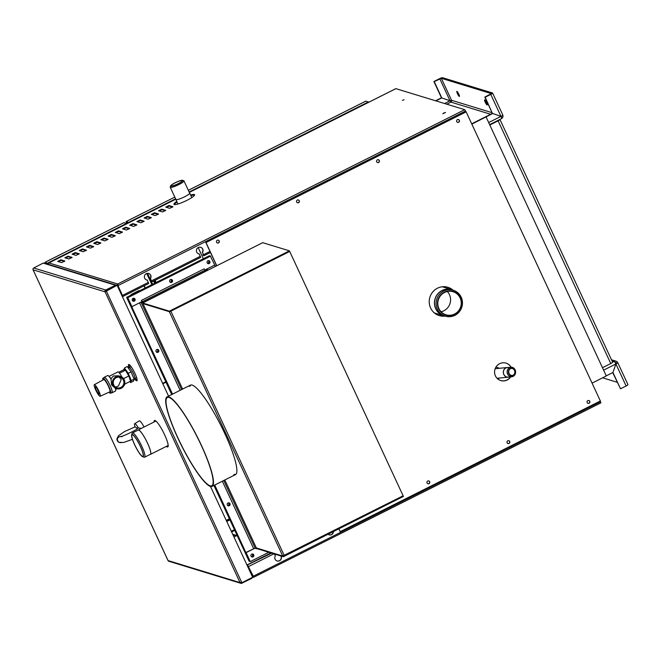 <?xml version="1.0" encoding="UTF-8"?>
<svg xmlns="http://www.w3.org/2000/svg" width="661" height="661" viewBox="0 0 661 661"><rect width="100%" height="100%" fill="white"/><g stroke="black" fill="none" stroke-linecap="round" stroke-linejoin="round"><path stroke-width="0.99" d="M508.896 377.026A4.85 4.313 -95.7 0 1 508.127 377.183A4.85 4.313 -95.7 0 1 503.517 373.672A4.85 4.313 -95.7 0 1 505.64 368.02A4.85 4.313 -95.7 0 1 507.169 367.524A4.85 4.313 -95.7 0 1 507.954 367.533M511.837 376.729L508.119 377.101A4.767 4.247 -95.7 0 1 503.591 373.647A4.767 4.247 -95.7 0 1 505.673 368.086A4.767 4.247 -95.7 0 1 507.177 367.607L510.903 367.235A4.767 4.247 -95.7 0 1 515.597 371.565A4.767 4.247 -95.7 0 1 511.837 376.729A4.767 4.247 -95.7 0 1 507.309 373.275A4.767 4.247 -95.7 0 1 509.391 367.723A4.767 4.247 -95.7 0 1 510.903 367.235M510.3 368.747A3.578 3.181 84.3 0 0 513.267 375.142A3.578 3.181 84.3 0 0 510.3 368.747M510.185 368.491A3.859 3.437 -95.7 0 1 515.216 372.184A3.859 3.437 -95.7 0 1 509.953 375.159A3.859 3.437 -95.7 0 1 510.185 368.491M453.124 290.179A13.658 13.245 107 0 0 451.711 289.65A13.658 13.245 107 0 0 435.054 298.838A13.658 13.245 107 0 0 443.713 315.776A13.658 13.245 107 0 0 445.183 316.132M451.711 289.65L443.167 287.031A13.658 13.245 107 0 0 442.234 286.783M434.26 312.843A13.658 13.245 107 0 0 435.169 313.157L443.713 315.776M454.694 314.388A12.435 12.055 -73 0 1 437.483 302.465A12.435 12.055 -73 0 1 456.412 292.955A12.435 12.055 -73 0 1 454.694 314.388M454.537 314.058A12.063 11.7 107 0 0 453.058 291.732A12.063 11.7 107 0 0 438.342 299.846A12.063 11.7 107 0 0 454.537 314.058M445.291 316.165L443.746 315.685A13.575 13.154 -73 0 1 435.136 298.863A13.575 13.154 -73 0 1 451.686 289.733L453.231 290.212A13.575 13.154 -73 0 1 462.427 302.036A13.575 13.154 -73 0 1 454.9 315.322A13.575 13.154 -73 0 1 445.291 316.165A13.575 13.154 -73 0 1 436.681 299.334A13.575 13.154 -73 0 1 453.231 290.212M441.085 311.769A12.063 11.7 107 0 0 447.29 291.493M150.163 454.421A13.658 2.462 -116.7 0 0 150.452 454.371A13.658 2.462 -116.7 0 0 146.519 441.061A13.658 2.462 -116.7 0 0 138.19 429.964A13.658 2.462 -116.7 0 0 137.984 430.171M142.677 456.701A12.435 2.239 63.3 0 1 142.636 456.693A12.435 2.239 63.3 0 1 135.522 446.588A12.435 2.239 63.3 0 1 131.663 434.847A12.435 2.239 63.3 0 1 139.479 444.506A12.435 2.239 63.3 0 1 142.677 456.701M142.528 456.379A12.063 2.173 -116.7 0 0 142.933 456.371A12.063 2.173 -116.7 0 0 139.463 444.613A12.063 2.173 -116.7 0 0 132.101 434.806A12.063 2.173 -116.7 0 0 135.125 445.638A12.063 2.173 -116.7 0 0 142.528 456.379M131.663 434.847L132.134 433.36A13.575 2.446 63.3 0 1 132.423 432.955L138.232 430.038A13.575 2.446 63.3 0 1 146.502 441.069A13.575 2.446 63.3 0 1 150.411 454.297L144.61 457.214A13.575 2.446 63.3 0 1 144.156 457.222A13.575 2.446 63.3 0 1 144.106 457.205L142.636 456.693M132.423 432.955A13.575 2.446 63.3 0 1 140.702 443.985A13.575 2.446 63.3 0 1 144.61 457.214M602.477 367.714L610.772 363.55A2.735 0.454 -24.9 0 0 612.607 362.203A2.735 0.454 -24.9 0 0 612.532 362.145M489.809 125.003L498.105 120.839A2.735 0.454 -24.9 0 0 499.947 119.492A2.735 0.454 -24.9 0 0 499.914 119.459M498.7 120.112L489.718 124.797M172.538 394.13L127.457 297.599L210.305 255.981L126.92 297.433L209.454 255.716L126.606 297.343L171.72 394.543M213.924 485.447L249.098 561.222L249.949 561.486L214.734 485.034M156.417 352.057A1.529 1.479 107 0 0 157.235 349.405M227.648 505.5A1.529 1.479 107 0 0 228.458 502.847M131.085 306.398L171.943 394.427L131.085 306.398M157.194 352.007A1.529 1.479 107 0 0 157.409 349.388A1.529 1.479 -73 0 1 156.558 352.164A1.529 1.479 107 0 0 157.194 352.007M228.417 505.458A1.529 1.479 107 0 0 228.64 502.831A1.529 1.479 -73 0 1 227.789 505.615A1.529 1.479 107 0 0 228.417 505.458M170.1 282.107A1.529 1.479 107 0 0 170.91 279.454M132.679 300.904A1.529 1.479 107 0 0 133.489 298.251M207.521 263.309A1.529 1.479 107 0 0 208.331 260.657M170.869 282.065A1.529 1.479 107 0 0 171.092 279.438A1.529 1.479 -73 0 1 170.241 282.222A1.529 1.479 107 0 0 170.869 282.065M133.448 300.862A1.529 1.479 107 0 0 133.671 298.235A1.529 1.479 -73 0 1 132.82 301.019A1.529 1.479 107 0 0 133.448 300.862M208.298 263.268A1.529 1.479 107 0 0 208.512 260.641A1.529 1.479 -73 0 1 207.661 263.425A1.529 1.479 107 0 0 208.298 263.268M126.606 297.343L127.457 297.599L210.305 255.981L215.436 266.433M251.387 556.645A1.529 1.479 107 0 0 252.205 553.992M252.163 556.603A1.529 1.479 107 0 0 252.378 553.984A1.529 1.479 -73 0 1 251.527 556.76A1.529 1.479 107 0 0 252.163 556.603M134.522 378.497A6.098 1.099 -116.7 0 0 134.72 378.497A6.098 1.099 -116.7 0 0 132.96 372.548A6.098 1.099 -116.7 0 0 129.242 367.59A6.098 1.099 -116.7 0 0 129.118 367.739M128.391 368.103L129.275 367.665A6.023 1.082 63.3 0 1 132.944 372.556A6.023 1.082 63.3 0 1 134.679 378.423L133.976 378.778M606.253 375.861L612.945 372.498L615.903 363.98A2.735 0.496 -116.7 0 0 614.127 361.344A2.735 2.652 -73 0 1 617.663 362.575L615.804 363.765M615.077 362.443A1.363 1.322 -73 0 1 616.465 363.178L615.308 362.831M617.663 362.575A2.735 0.454 155.1 0 1 617.746 362.633A2.735 0.454 155.1 0 1 615.903 363.98L612.945 372.498L620.505 388.784L626.116 385.974A2.735 0.454 -24.9 0 0 627.95 384.628A2.735 0.454 -24.9 0 0 627.876 384.57M617.217 382.281L602.625 377.811M612.722 372.606L620.505 388.784M471.847 124.119L492.726 113.494L500.972 116.386A2.735 0.496 63.3 0 1 501.559 118.625A2.735 0.496 63.3 0 1 501.468 118.633M471.698 123.805L492.404 113.403L484.844 97.109L491.33 93.598L441.341 78.295L434.219 81.617L441.779 97.911L435.913 100.852M502.732 114.981A2.735 0.454 155.1 0 1 502.814 115.039A2.735 0.454 155.1 0 1 500.972 116.386L492.404 113.403L485.166 97.208L490.768 94.391A2.735 0.454 -24.9 0 0 492.602 93.044A2.735 0.454 -24.9 0 0 492.528 92.994L442.54 77.692A2.735 0.454 -24.9 0 0 439.499 78.7L433.897 81.518L441.457 97.811L435.599 100.753M501.616 118.55A2.735 2.652 107 0 0 502.798 115.138M501.286 117.113A1.363 1.322 107 0 0 501.658 116.022M490.66 114.279L450.918 102.116L450.025 100.794L441.779 97.911L450.025 100.794L451.546 100.29A1.363 1.322 -73 0 1 450.918 102.116L446.795 104.182M485.224 102.207A2.842 0.512 -116.7 0 0 487.165 104.959A2.842 0.512 -116.7 0 0 486.347 102.182A2.842 0.512 -116.7 0 0 484.612 99.869A2.842 0.512 -116.7 0 0 485.224 102.207M457.453 93.713A2.842 0.512 -116.7 0 0 459.395 96.456A2.842 0.512 -116.7 0 0 458.577 93.68A2.842 0.512 -116.7 0 0 456.842 91.367A2.842 0.512 -116.7 0 0 457.453 93.713M134.381 378.571A9.105 1.636 -116.7 0 0 136.554 380.786A9.105 1.636 -116.7 0 0 136.868 380.777A9.105 1.636 -116.7 0 0 134.241 371.903A9.105 1.636 -116.7 0 0 128.688 364.5A9.105 1.636 -116.7 0 0 128.978 367.813M166.349 446.39A14.798 2.661 -116.7 0 0 167.274 446.96A14.798 2.661 -116.7 0 0 167.778 446.943A14.798 2.661 -116.7 0 0 163.515 432.525A14.798 2.661 -116.7 0 0 154.492 420.503A14.798 2.661 -116.7 0 0 154.087 421.974M129.077 364.525A9.105 1.636 -116.7 0 0 129.556 367.433M135.026 378.332A9.105 1.636 -116.7 0 0 137.083 380.455M166.952 446.092A14.798 2.661 -116.7 0 0 167.877 446.654A14.798 2.661 -116.7 0 0 168.026 446.687M154.839 420.454A14.798 2.661 -116.7 0 0 154.682 421.677M252.32 577.45A1.363 1.322 -73 0 1 251.577 578.441L241.81 583.225A1.363 1.322 -73 0 1 240.042 582.605L241.562 582.101L241.852 582.705L252.659 577.276L210.495 486.455M168.018 560.495L168.059 560.569A1.363 1.322 107 0 0 168.861 561.28L240.844 583.308M168.563 396.129L117.121 285.296L105.074 291.84A1.363 1.322 -73 0 1 105.71 290.014L115.477 285.238A1.363 1.322 -73 0 1 116.799 285.329M116.443 285.155L44.304 263.078L43.163 263.111L33.719 267.986A1.363 1.322 107 0 0 33.091 269.812L33.058 269.729M115.758 285.849L106.157 290.675L106.438 291.286L105.677 291.534A0.686 0.661 -73 0 1 105.991 290.625L105.71 290.014L33.719 267.986M241.455 582.151L241.529 582.614A0.686 0.661 -73 0 1 240.744 582.457M240.868 582.407L241.81 583.225M106.438 291.286L241.562 582.101M105.677 291.534L105.074 291.84L33.091 269.812L168.059 560.569L240.042 582.605L105.074 291.84M105.991 290.625L117.121 285.296M241.852 582.705L241.976 583.266M105.867 290.063L106.314 290.724M133.481 299.764L133.968 299.516L133.291 298.293M131.671 294.798L131.465 294.352L132.142 294.558M131.465 294.352L138.909 290.609L139.587 290.815M165.804 381.794L162.647 383.38M144.04 285.849L145.073 288.064M131.266 294.996L131.052 294.542L139.132 290.675M133.96 299.607L133.505 299.838L132.886 298.483M144.247 285.742L145.271 287.965M165.994 382.198L162.837 383.785M165.944 382.091L162.788 383.677M144.131 285.8L145.164 288.014M126.862 223.765L123.979 222.65L123.301 222.988M45.659 261.987L45.13 262.252L48.245 263.722L45.411 262.863L47.972 263.648M153.567 281.065L154.591 283.28M47.732 264.127L44.849 263.243M126.648 223.501L127.102 223.641M154.162 280.76L155.195 282.974M44.816 263.169L45.411 262.863L45.13 262.252M48.228 263.78L47.699 264.053M236.349 535.931L232.986 534.906L232.705 534.295L236.704 535.534L233.977 537.038M252.709 576.367A0.686 0.661 107 0 0 253.535 576.582L253.46 576.119M252.601 577.169A1.363 1.322 107 0 0 253.816 577.193L247.784 565.486M600.246 401.037L600.874 402.871L253.898 577.152M271.671 553.158L247.007 565.105L247.71 565.32L252.816 576.318L247.834 565.882M252.766 576.342L253.816 577.193M277.042 560.949A3.412 3.313 107 0 0 280.867 555.967M329.071 534.807A3.412 3.313 107 0 0 333.309 531.626M281.032 556.017A3.412 3.313 107 0 1 277.124 560.974A3.412 3.313 107 0 1 275.323 555.926L274.422 554.001M328.063 534.262A3.412 3.313 107 0 0 333.475 531.543M247.222 565.568L247.71 565.32M252.32 576.566L252.973 576.367M229.912 519.893L226.756 521.479L229.912 519.91M246.941 564.973L270.927 552.927M229.623 519.282L226.467 520.868M216.659 265.813L205.835 242.488L465.988 111.8L464.724 109.668L395.865 88.657M176.76 201.456A11.386 1.9 -24.9 0 0 173.942 204.315A11.386 1.9 -24.9 0 0 185.072 201.241A11.386 1.9 -24.9 0 0 194.598 194.731A11.386 1.9 -24.9 0 0 190.599 195.036M443.82 112.973L442.829 113.709L445.514 112.461L443.82 112.973M402.384 100.298L404.069 99.778L402.384 100.298M64.869 257.782L68.818 258.988L72.074 257.418L68.066 256.171L64.869 257.782M57.664 261.401L61.613 262.607L64.869 261.037L60.862 259.79L57.664 261.401M165.721 207.116L169.679 208.322L172.926 206.753L168.927 205.505L165.721 207.116M158.524 210.735L162.474 211.941L165.729 210.372L161.722 209.124L158.524 210.735M151.319 214.354L155.269 215.56L158.524 213.99L154.517 212.743L151.319 214.354M144.115 217.973L148.064 219.179L151.319 217.609L147.312 216.362L144.115 217.973M136.91 221.592L140.859 222.798L144.115 221.228L140.107 219.981L136.91 221.592M129.705 225.211L133.654 226.417L136.91 224.847L132.902 223.6L129.705 225.211M122.5 228.83L126.449 230.036L129.705 228.466L125.697 227.219L122.5 228.83M115.295 232.449L119.244 233.655L122.5 232.085L118.501 230.838L115.295 232.449M108.09 236.068L112.04 237.274L115.295 235.704L111.296 234.457L108.09 236.068M100.885 239.687L104.835 240.893L108.09 239.323L104.091 238.076L100.885 239.687M93.68 243.306L97.638 244.512L100.885 242.942L96.886 241.695L93.68 243.306M86.475 246.925L90.433 248.131L93.68 246.561L89.681 245.314L86.475 246.925M79.27 250.544L83.228 251.75L86.475 250.18L82.476 248.933L79.27 250.544M72.066 254.163L76.023 255.369L79.27 253.799L75.271 252.552L72.066 254.163M177.041 202.068A11.386 1.9 -24.9 0 0 174.248 204.546M194.574 195.111A11.386 1.9 -24.9 0 0 190.88 195.648M65.456 257.964L68.347 256.782L68.066 256.171M71.71 257.815L68.347 256.782M58.251 261.582L61.143 260.401L60.862 259.79M64.514 261.434L61.143 260.401M166.316 207.29L169.208 206.116L168.927 205.505M172.571 207.141L169.208 206.116M159.111 210.909L162.003 209.735L161.722 209.124M165.366 210.76L162.003 209.735M151.906 214.528L154.798 213.354L154.517 212.743M158.169 214.379L154.798 213.354M144.701 218.147L147.601 216.973L147.312 216.362M150.964 217.998L147.601 216.973M137.496 221.766L140.396 220.592L140.107 219.981M143.759 221.617L140.396 220.592M130.291 225.384L133.191 224.211L132.902 223.6M136.554 225.236L133.191 224.211M123.086 229.003L125.987 227.83L125.697 227.219M129.349 228.855L125.987 227.83M115.882 232.622L118.782 231.449L118.501 230.838M122.145 232.482L118.782 231.449M108.677 236.241L111.577 235.068L111.296 234.457M114.94 236.101L111.577 235.068M101.472 239.86L104.372 238.687L104.091 238.076M107.735 239.72L104.372 238.687M94.267 243.479L97.167 242.306L96.886 241.695M100.53 243.339L97.167 242.306M87.07 247.098L89.962 245.925L89.681 245.314M93.325 246.958L89.962 245.925M79.865 250.717L82.757 249.544L82.476 248.933M86.12 250.577L82.757 249.544M72.66 254.345L75.552 253.163L75.271 252.552M78.915 254.196L75.552 253.163M116.956 285.246A1.363 1.322 -73 0 1 117.716 283.982L48.931 262.938L175.785 199.209L48.931 262.938A1.363 1.322 107 0 0 48.179 264.26M122.459 296.797L122.946 296.549L117.683 285.502A0.686 0.661 -73 0 1 118.005 284.594L118.608 285.304L117.848 285.552L122.525 295.888M118.005 284.594L118.443 285.255M146.61 279.958A3.412 3.313 -73 0 0 147.13 280.057L147.287 280.107A3.412 3.313 -73 0 1 144.528 275.753A3.412 3.313 -73 0 1 148.692 273.456A3.412 3.313 -73 0 1 150.493 278.496L151.848 281.925L150.774 281.082L151.543 281.313L150.493 278.496M198.639 253.824A3.412 3.313 -73 0 0 199.159 253.923L200.68 257.393L151.881 281.883M199.316 253.973A3.412 3.313 -73 0 1 196.557 249.61A3.412 3.313 -73 0 1 200.721 247.313A3.412 3.313 -73 0 1 202.522 252.362L203.885 255.782L202.803 254.948L203.58 255.179L202.522 252.362M465.608 110.982L118.005 285.602L122.872 296.384M147.287 280.107L148.651 283.536L122.896 296.442L148.651 283.536M148.609 273.431A3.412 3.313 -73 0 1 150.328 278.446M200.638 247.288A3.412 3.313 -73 0 1 202.357 252.312M117.352 285.8L118.005 285.602M202.803 254.948L203.439 254.634M150.774 281.082L151.402 280.768M134.687 423.693A7.717 1.388 63.3 0 1 138.314 427.907L137.017 428.088L135.092 426.923A7.717 1.388 63.3 0 1 134.687 423.693L139.273 420.859A8.196 1.479 63.3 0 1 144.048 427.023M138.314 427.907L141.322 428.386M136.819 428.906L137.017 428.088M121.988 436.789L120.732 436.367C117.014 437.375 116.386 439.358 118.848 442.325L121.682 442.374M499.526 368.284L495.981 367.045L499.542 368.284M498.832 378.1L498.386 379.397M486.083 116.964L606.302 375.96L592.066 383.116M498.65 378.117L498.237 379.298M216.775 265.755L205.992 242.537L466.145 111.849L600.362 400.987L340.208 531.667L338.886 528.825M445.068 316.107A14.798 14.344 -73 0 1 439.268 315.603A14.798 14.344 -73 0 1 429.881 297.252A14.798 14.344 -73 0 1 447.935 287.304A14.798 14.344 -73 0 1 453.016 290.129M510.722 376.844A9.105 8.824 -73 0 1 494.982 369.259A9.105 8.824 -73 0 1 511.118 367.227M458.651 122.268A1.479 1.438 -73 0 1 456.66 120.525A1.479 1.438 -73 0 1 459.469 120.823A1.479 1.438 -73 0 1 458.651 122.268M378.604 162.482A1.479 1.438 -73 0 1 376.613 160.739A1.479 1.438 -73 0 1 379.422 161.036A1.479 1.438 -73 0 1 378.604 162.482M298.549 202.696A1.479 1.438 -73 0 1 296.566 200.952A1.479 1.438 -73 0 1 299.375 201.241A1.479 1.438 -73 0 1 298.549 202.696M218.502 242.909A1.479 1.438 -73 0 1 216.519 241.166A1.479 1.438 -73 0 1 219.328 241.455A1.479 1.438 -73 0 1 218.502 242.909M349.388 523.545A1.479 1.438 -73 0 1 348.397 524.049M428.981 483.687A1.479 1.438 -73 0 1 426.998 481.943A1.479 1.438 -73 0 1 429.807 482.233A1.479 1.438 -73 0 1 428.981 483.687M509.028 443.473A1.479 1.438 -73 0 1 507.045 441.73A1.479 1.438 -73 0 1 509.854 442.027A1.479 1.438 -73 0 1 509.028 443.473M589.075 403.26A1.479 1.438 -73 0 1 587.092 401.516A1.479 1.438 -73 0 1 589.901 401.814A1.479 1.438 -73 0 1 589.075 403.26M340.208 531.667L338.771 528.883M444.853 316.065A14.798 14.344 -73 0 1 439.193 315.578M447.852 287.279A14.798 14.344 -73 0 1 452.818 290.047M510.523 376.861A9.105 8.824 -73 0 1 500.674 380.521M506.004 363.112A9.105 8.824 -73 0 1 510.994 367.227M458.387 119.509A1.479 1.438 -73 0 1 458.486 122.219A1.479 1.438 -73 0 1 457.519 122.335M378.34 159.722A1.479 1.438 -73 0 1 378.439 162.432A1.479 1.438 -73 0 1 377.472 162.548M298.293 199.936A1.479 1.438 -73 0 1 298.392 202.646A1.479 1.438 -73 0 1 297.425 202.762M218.246 240.141A1.479 1.438 -73 0 1 218.345 242.86A1.479 1.438 -73 0 1 217.378 242.967M428.725 480.927A1.479 1.438 -73 0 1 428.824 483.637A1.479 1.438 -73 0 1 427.857 483.753M508.772 440.713A1.479 1.438 -73 0 1 508.871 443.424A1.479 1.438 -73 0 1 507.904 443.539M588.819 400.5A1.479 1.438 -73 0 1 588.918 403.21A1.479 1.438 -73 0 1 587.951 403.326M127.457 223.468L126.127 223.046L126.581 222.716L126.127 221.542L129.069 222.658M368.805 102.224L365.847 101.141M127.234 222.385L126.581 222.716L126.441 222.154L128.705 222.84M125.631 223.154L126.425 222.666M155.591 282.776L154.567 280.561M156.194 282.47L155.17 280.256M497.758 378.208L498.187 379.133M171.406 282.23A1.529 1.479 -73 0 1 170.488 282.363A1.529 1.479 -73 0 0 171.381 279.463A1.529 1.479 -73 0 1 171.406 282.23M133.985 301.028A1.529 1.479 -73 0 1 133.068 301.16A1.529 1.479 -73 0 0 133.952 298.26A1.529 1.479 -73 0 1 133.985 301.028M208.826 263.425A1.529 1.479 -73 0 1 207.909 263.565A1.529 1.479 -73 0 0 208.802 260.665A1.529 1.479 -73 0 1 208.826 263.425M252.692 556.769A1.529 1.479 -73 0 1 251.775 556.901A1.529 1.479 -73 0 0 252.667 554.001A1.529 1.479 -73 0 1 252.692 556.769M228.954 505.615A1.529 1.479 -73 0 1 228.037 505.756A1.529 1.479 -73 0 0 228.921 502.856A1.529 1.479 -73 0 1 228.954 505.615M157.723 352.173A1.529 1.479 -73 0 1 156.814 352.305A1.529 1.479 -73 0 0 157.698 349.413A1.529 1.479 -73 0 1 157.723 352.173M268.804 552.274L250.271 561.586L246.115 552.629L253.717 548.804L255.237 548.3L256.732 548.754L224.806 479.977L256.352 547.944L282.734 556.017L403.127 495.8L289.708 251.461L170.835 311.174L284.255 555.513M282.734 556.017L169.315 311.678L142.933 303.606L182.61 389.073L142.561 302.788L143.759 302.184L142.264 301.73L143.759 302.184L206.596 270.622L205.1 270.159L206.695 270.82L207.794 270.019L206.265 269.531L207.182 268.862L214.784 265.036L204.91 270.002M233.845 474.672A50.087 9.014 -116.7 0 0 235.481 474.615A50.087 9.014 -116.7 0 0 221.055 425.816A50.087 9.014 -116.7 0 0 190.517 385.099A50.087 9.014 -116.7 0 0 189.492 386.379M234.448 474.367A50.087 9.014 -116.7 0 0 235.762 474.433M190.831 384.983A50.087 9.014 -116.7 0 0 190.095 386.074M141.619 301.796A2.735 0.454 155.1 0 1 142.264 301.73L141.38 300.408L141.941 301.631L131.936 306.654L139.545 302.837L141.066 302.333L142.561 302.788M228.004 502.988A1.529 1.479 -73 0 1 230.053 504.789A1.529 1.479 -73 0 1 227.161 504.483A1.529 1.479 -73 0 1 228.004 502.988M156.781 349.545A1.529 1.479 -73 0 1 158.83 351.338A1.529 1.479 -73 0 1 155.938 351.041A1.529 1.479 -73 0 1 156.781 349.545M250.271 561.586L245.793 552.53L255.138 548.093M251.75 554.141A1.529 1.479 -73 0 1 253.799 555.934A1.529 1.479 -73 0 1 250.907 555.628A1.529 1.479 -73 0 1 251.75 554.141M127.78 297.698L131.936 306.654L127.78 297.698L210.628 256.08M170.464 279.595A1.529 1.479 -73 0 1 172.504 281.396A1.529 1.479 -73 0 1 169.613 281.09A1.529 1.479 -73 0 1 170.464 279.595M133.035 298.392A1.529 1.479 -73 0 1 135.084 300.193A1.529 1.479 -73 0 1 132.192 299.887A1.529 1.479 -73 0 1 133.035 298.392M207.885 260.798A1.529 1.479 -73 0 1 209.934 262.599A1.529 1.479 -73 0 1 207.033 262.293A1.529 1.479 -73 0 1 207.885 260.798M141.38 300.408L204.216 268.845L205.1 270.159L142.264 301.73M210.38 486.413A50.087 9.014 63.3 0 1 179.643 441.845A50.087 9.014 63.3 0 1 167.101 396.864A50.087 9.014 63.3 0 1 197.639 437.574A50.087 9.014 63.3 0 1 212.065 486.38A50.087 9.014 63.3 0 1 210.38 486.413M210.091 485.802A49.401 8.89 -116.7 0 0 211.76 485.769A49.401 8.89 -116.7 0 0 197.532 437.632A49.401 8.89 -116.7 0 0 167.407 397.476A49.401 8.89 -116.7 0 0 179.784 441.845A49.401 8.89 -116.7 0 0 210.091 485.802M256.642 548.556L283.338 556.727L403.408 496.411L403.127 495.8L283.057 556.116L256.352 547.944L256.642 548.556M283.338 556.727L283.057 556.116M142.652 302.994L142.933 303.606L169.637 311.777L289.708 251.461L289.427 250.85L262.723 242.678L142.652 302.994L169.356 311.166L289.427 250.85M169.637 311.777L169.356 311.166M189.558 192.938A7.626 1.272 155.1 0 1 189.674 193.053A7.626 1.272 155.1 0 1 184.551 196.813A7.626 1.272 155.1 0 1 175.843 199.473A7.626 1.272 155.1 0 1 175.826 199.308M178.156 183.675A6.172 1.025 -24.9 0 0 182.304 180.635A6.172 1.025 -24.9 0 0 176.28 182.304A6.172 1.025 -24.9 0 0 171.116 185.832A6.172 1.025 -24.9 0 0 178.156 183.675M170.678 185.824L170.232 186.997A7.568 1.264 -24.9 0 0 170.224 187.237L175.892 199.457A7.568 1.264 -24.9 0 0 184.535 196.813A7.568 1.264 -24.9 0 0 189.624 193.078L183.956 180.858A7.568 1.264 -24.9 0 0 183.766 180.717L182.585 180.304A6.66 1.107 -24.9 0 0 176.239 182.229A6.66 1.107 -24.9 0 0 170.678 185.824A6.66 1.107 -24.9 0 0 178.272 183.708A6.66 1.107 -24.9 0 0 182.585 180.304M170.224 187.237A7.568 1.264 -24.9 0 0 178.867 184.593A7.568 1.264 -24.9 0 0 183.956 180.858M118.699 372.275L123.797 369.714L125.458 370.226L128.837 375.96L130.548 381.19L124.665 384.148M123.557 378.613L128.837 375.96M119.534 373.201L125.458 370.226M115.617 387.131L118.451 385.974L121.277 379.455L118.972 377.067M121.988 377.134A7.304 1.314 -116.7 0 0 117.914 371.928L109.04 376.39M124.218 385.115L124.475 384.991A7.304 1.314 -116.7 0 0 124.632 383.892M116.303 377.621A5.486 5.321 107 0 0 116.972 387.776A5.486 5.321 107 0 0 123.904 382.066A5.486 5.321 107 0 0 116.303 377.621M111.635 392.708A8.676 1.562 -116.7 0 0 112.056 392.758A8.676 1.562 -116.7 0 0 110.197 385.627A8.676 1.562 -116.7 0 0 104.273 377.249L107.669 375.547A8.676 1.562 63.3 0 1 109.073 376.431L109.866 377.307A7.304 1.314 63.3 0 1 110.974 378.753L113.337 376.018L118.352 375.77L120.451 376.415A6.395 6.205 107 0 0 112.378 383.074A6.395 6.205 107 0 0 121.236 388.255A6.395 6.205 107 0 0 120.451 376.415M110.974 378.753L111.577 384.933L115.278 388.205M109.073 376.431A8.676 1.562 63.3 0 1 111.205 379.414M115.287 388.214A8.676 1.562 63.3 0 1 115.584 389.387A8.676 1.562 63.3 0 1 115.46 391.048L112.056 392.758M109.024 392.204A8.444 1.52 -116.7 0 0 110.552 393.254L111.957 392.551A8.444 1.52 -116.7 0 0 110.147 385.611A8.444 1.52 -116.7 0 0 104.372 377.456L102.967 378.158A8.444 1.52 -116.7 0 0 102.901 380.017M110.552 393.254A8.444 1.52 -116.7 0 0 108.743 386.313A8.444 1.52 -116.7 0 0 102.967 378.158M94.341 384.702L103.678 379.588A6.85 1.231 63.3 0 1 108.371 386.198A6.85 1.231 63.3 0 1 109.833 391.833L100.158 396.27A6.478 1.165 -116.7 0 0 98.778 390.948A6.478 1.165 -116.7 0 0 94.341 384.702A6.478 1.165 -116.7 0 0 95.738 390.015A6.478 1.165 -116.7 0 0 100.158 396.27M98.53 393.865A4.181 0.752 -116.7 0 0 98.233 390.783A4.181 0.752 -116.7 0 0 96.093 387.214A4.181 0.752 -116.7 0 0 95.3 387.445L96.275 390.469L98.53 393.865M123.789 369.953L124.458 367.97L128.217 373.283L131.308 380.579L134.133 379.158L133.464 381.141L130.638 382.562L129.738 381.604M128.217 373.283L131.043 371.862L134.133 379.158M131.308 380.579L130.638 382.562M124.458 367.97L127.284 366.549L131.043 371.862M130.424 380.802A6.833 1.231 -116.7 0 0 130.225 379.769A6.833 1.231 -116.7 0 0 128.961 376.357M128.581 375.531A6.833 1.231 -116.7 0 0 125.714 370.656M125.334 370.185A6.833 1.231 -116.7 0 0 123.921 369.755M129.903 381.521A6.833 1.231 -116.7 0 0 130.415 381.265M498.105 120.839L610.772 363.55M603.609 370.16L615.903 363.98L626.116 385.974M611.888 360.658L614.127 361.344L612.573 362.129M488.677 122.558L500.972 116.386L490.768 94.391M439.821 78.799L450.025 100.794L444.613 103.513M492.073 112.692L451.546 100.29L441.341 78.295M115.477 285.238L43.163 263.111M498.402 378.827L498.105 378.175L498.419 378.794M151.873 284.643L146.701 273.489M152.584 284.288L151.443 281.809M151.039 280.95L147.502 273.324M123.376 222.947L45.733 261.954M47.691 263.037L126.54 223.435M234.787 530.395L231.631 531.981M234.457 529.676L231.3 531.262M253.576 576.07L600.576 401.748M273.861 553.827L248.437 566.593M229.4 518.786L226.244 520.372L229.392 518.769M189.319 192.417L395.939 88.615M464.724 109.668L117.716 283.982M200.39 256.27L151.559 280.801M209.991 251.444L203.588 254.667M148.353 282.412L122.541 295.376M203.91 255.749L210.462 252.461M128.738 222.327L175.586 198.796M189.12 191.996L368.483 101.893M365.921 101.108L188.344 190.31M126.127 221.542L174.801 197.094L126.177 221.542M126.581 222.716L126.846 223.278M207.182 268.862L207.711 269.994M253.717 548.804L222.344 481.216M180.147 390.312L139.545 302.837M255.237 548.3L223.765 480.497M181.568 389.593L141.066 302.333M96.539 390.668L96.969 390.8L96.539 390.668M508.127 377.183L497.064 378.274M507.169 367.524L495.163 368.714M155.913 421.057L138.19 429.964M168.183 445.473L150.452 454.371M499.947 119.492L612.607 362.203M131.126 366.64L129.242 367.59M136.604 377.547L134.72 378.497M616.06 361.17L611.475 359.766M617.746 362.633L627.95 384.628M501.559 118.625L489.636 124.623M492.602 93.044L502.814 115.039M168.018 560.545L33.05 269.779M123.326 222.947L45.683 261.954M600.874 402.871L253.865 577.185M395.889 88.615L189.31 192.392M151.848 281.925L200.68 257.393M203.885 255.782L210.471 252.477M137.414 428.353L137.414 428.345C139.008 428.997 119.476 438.028 120.732 436.367M119.806 442.663L123.921 442.391L132.44 439.325M135.084 426.899L124.541 431.55L118.435 435.764L116.823 439.061L117.385 441.027L118.773 442.283M365.872 101.108L188.335 190.294M212.065 486.38L235.481 474.615M167.101 396.864L190.517 385.099M175.843 199.473L177.949 204.009M198.176 247.594L203.365 258.773M189.674 193.053L191.781 197.589M115.601 389.445L117.022 388.734M116.708 388.643L115.006 388.123M115.353 388.23L115.584 389.387"/></g></svg>
